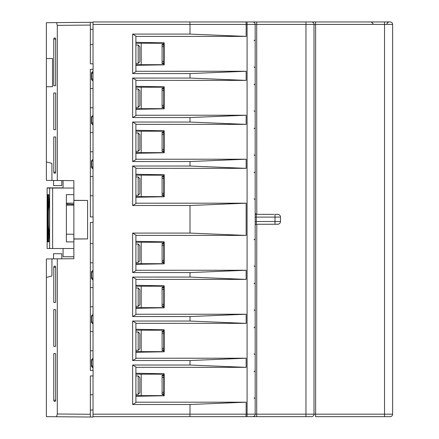 <?xml version="1.0" encoding="UTF-8"?>
<svg xmlns="http://www.w3.org/2000/svg" width="439" height="439" viewBox="0 0 439 439"><rect width="100%" height="100%" fill="white"/><g stroke="black" fill="none" stroke-linecap="round" stroke-linejoin="round"><path stroke-width="0.66" d="M73.867 188.04L52.625 188.04L52.625 248.512L47.127 248.512L47.127 187.87L63.073 187.87M92.014 73.198A2.211 2.211 -63.4 0 0 92.053 73.203L93.019 73.203M141.21 374.176L141.21 395.616M163.747 394.513L162.101 394.513L162.101 375.274L163.747 375.274M141.21 330.199L141.21 351.639M163.747 350.536L162.101 350.536L162.101 331.297L163.747 331.297M163.747 149.337L162.101 149.337M162.101 150.989L163.747 150.989M162.101 134.499L163.747 134.499M163.747 132.847L162.101 132.847M163.747 105.36L162.101 105.36M162.101 107.012L163.747 107.012M162.101 90.516L163.747 90.516M163.747 88.87L162.101 88.87M141.21 242.24L141.21 263.68M163.747 262.582L162.101 262.582L162.101 243.343L163.747 243.343M163.747 392.318L162.101 392.318M162.101 393.964L163.747 393.964M162.101 377.474L163.747 377.474M163.747 375.822L162.101 375.822M141.21 87.218L141.21 108.658M163.747 107.56L162.101 107.56L162.101 88.321L163.747 88.321M163.747 348.336L162.101 348.336M162.101 349.987L163.747 349.987M162.101 333.497L163.747 333.497M163.747 331.846L162.101 331.846M141.21 175.177L141.21 196.617M163.747 195.514L162.101 195.514L162.101 176.275L163.747 176.275M141.21 131.195L141.21 152.635M163.747 151.537L162.101 151.537L162.101 132.298L163.747 132.298M163.747 193.319L162.101 193.319M162.101 194.965L163.747 194.965M162.101 178.475L163.747 178.475M163.747 176.824L162.101 176.824M57.3 25.363L90.357 25.072L90.357 22.323L56.56 22.619L57.3 25.363L57.3 180.5L73.867 180.643L73.867 200.316L87.586 200.436L87.586 238.915L73.867 239.035L73.867 258.708L73.867 256.755L63.073 256.755L63.073 248.512L73.867 248.512M48.219 210.166L48.652 201.781M48.652 234.766L48.219 226.381M52.625 248.512L63.073 248.512M73.867 241.911L66.371 241.911L66.371 194.636L73.867 194.636M66.371 203.158L73.867 203.158M47.127 194.636L47.659 194.636L47.127 194.636M52.625 188.04L47.127 188.04M49.519 229.416L49.113 229.416L49.113 238.064L49.519 238.064L49.519 198.483L49.113 198.483L48.954 206.731C48.18 206.171 48.18 230.376 48.954 229.816L49.113 229.416M49.519 207.131L49.113 207.131M66.371 241.911L66.371 238.064M66.371 198.483L66.371 194.636M48.065 194.636L48.811 194.636L48.065 194.636L48.065 210.166M47.659 194.636L47.774 239.716L47.659 241.911L47.127 241.911M48.811 234.766L48.811 241.911L48.065 241.911L48.065 226.381M48.811 241.911L48.065 241.911M63.073 188.04L63.073 180.55L61.773 180.539L61.773 185.593L53.531 185.593L53.531 180.467M49.113 238.064L49.519 238.064M49.634 248.512L49.634 188.04M73.867 204.459L66.371 203.987M48.811 194.636L48.811 201.781M49.519 198.483L49.113 198.483M163.747 260.382L162.101 260.382M162.101 262.034L163.747 262.034M162.101 245.538L163.747 245.538M163.747 243.892L162.101 243.892M135.898 242.24L163.747 242.24L163.747 263.68L135.898 263.68M135.898 351.639L163.747 351.639L163.747 330.199L135.898 330.199M135.898 307.657L163.747 307.657L163.747 286.217L135.898 286.217M135.898 374.176L163.747 374.176L163.747 395.616L135.898 395.616M92.036 323.049L93.019 323.049M93.019 322.687L91.735 321.403L91.735 316.453L93.019 315.169M93.019 314.807L92.53 314.807M92.036 367.031L93.019 367.031M93.019 366.664L91.735 365.38L91.735 360.43L93.019 359.146M93.019 358.784L92.53 358.784M92.036 279.072L93.019 279.072M93.019 278.71L91.735 277.426L91.735 272.476L93.019 271.192M93.019 270.83L92.53 270.83M162.101 289.52L163.747 289.52M163.747 287.869L162.101 287.869M163.747 304.359L162.101 304.359M162.101 306.01L163.747 306.01M141.21 286.217L141.21 307.657M163.747 306.559L162.101 306.559L162.101 287.32L163.747 287.32M135.898 402.201L246.142 402.19L246.142 414.175L189.999 414.175L189.867 416.649L93.019 416.649L93.019 414.175L189.999 414.175L189.999 404.506L132.633 404.511L135.898 402.629L135.898 366.905L132.633 365.018L132.633 404.511M247.042 21.95L247.086 24.425L246.142 24.425L246.01 21.95L252.716 21.95A2.475 2.475 0 0 1 255.185 24.425L247.086 24.425L247.086 414.175L314.006 414.175L314.006 24.425L255.185 24.425L255.185 414.175A2.475 2.475 0 0 1 252.716 416.649L247.042 416.649L247.086 414.175L246.142 414.175L246.01 416.649L189.867 416.649M247.042 416.649L246.01 416.649M392.62 414.175A2.475 2.475 0 0 1 390.145 416.649L315.548 416.649L315.614 414.175L392.62 414.175L392.62 24.425L315.614 24.425L315.614 414.175L314.006 414.175A2.475 2.475 0 0 1 311.536 416.649L252.716 416.649M315.548 416.649L390.145 416.649M222.337 416.649L311.536 416.649M392.62 25.775L392.62 24.425A2.475 2.475 0 0 0 390.145 21.95L311.536 21.95A2.475 2.475 0 0 1 314.006 24.425A2.475 2.475 0 0 0 311.536 21.95L189.867 21.95L189.999 24.425L93.019 24.425L93.019 21.95L189.867 21.95M255.185 24.425A2.475 2.475 0 0 0 252.716 21.95L305.961 21.95L305.961 416.649M135.898 115.248L246.142 115.232L189.999 117.553L132.633 117.559L135.898 115.671L135.898 79.953L132.633 78.065L189.999 78.071L189.999 73.571L132.633 73.582L135.898 71.694L135.898 35.971L132.633 34.088L189.999 34.094L189.999 24.425L246.142 24.425L246.142 36.41L135.898 36.399M135.898 42.342L164.208 42.835L164.208 64.835L135.898 65.329M135.898 71.272L246.142 71.255L246.142 80.392L135.898 80.375M135.898 86.318L164.208 86.812L164.208 108.812L135.898 109.306M246.142 115.232L246.142 124.369L135.898 124.352M135.898 130.295L164.208 130.789L164.208 152.788L135.898 153.282M135.898 159.225L246.142 159.209L246.142 168.346L135.898 168.329M135.898 174.272L164.208 174.766L164.208 196.765L135.898 197.259M135.898 203.202L246.142 203.191L246.142 235.414L135.898 235.397M135.898 241.34L164.208 241.834L164.208 263.834L135.898 264.327M135.898 270.27L246.142 270.254L246.142 279.391L135.898 279.374M135.898 285.317L164.208 285.811L164.208 307.81L135.898 308.304M135.898 314.247L246.142 314.231L246.142 323.367L135.898 323.351M135.898 329.294L164.208 329.788L164.208 351.787L135.898 352.281M135.898 358.224L246.142 358.213L246.142 367.344L135.898 367.328M135.898 373.271L164.208 373.77L164.208 395.764L135.898 396.258M246.142 367.344L189.999 365.029L189.999 360.529L246.142 358.213M246.142 323.367L189.999 321.052L189.999 316.552L246.142 314.231M246.142 279.391L189.999 277.069L189.999 272.575L246.142 270.254M246.142 235.414L189.999 233.093L189.999 205.507L132.633 205.512L135.898 203.63L135.898 167.907L132.633 166.019L132.633 205.512M246.142 203.191L189.999 205.507M132.633 166.019L189.999 166.03L246.142 168.346M246.142 159.209L189.999 161.53L132.633 161.536L135.898 159.653L135.898 123.93L132.633 122.042L132.633 161.536M189.999 166.03L189.999 161.53M132.633 122.042L189.999 122.053L246.142 124.369M189.999 122.053L189.999 117.553M273.876 214.353L256.288 214.353L255.185 213.255A1.097 1.097 0 0 0 256.288 214.353L271.176 214.353M93.019 24.425L93.019 63.831L90.357 63.831L93.106 63.831L93.106 69.329L90.357 69.329L90.357 216.926L93.106 216.926L93.106 222.425L90.357 222.425L90.357 370.445L93.106 370.445L93.106 375.938L90.357 375.938L90.357 414.279L57.3 413.988L57.3 258.851L51.928 258.895L51.928 275.999L46.38 277.432L46.38 258.944L51.928 258.895M93.019 69.329L93.019 216.926M93.019 222.425L93.019 370.445M93.019 375.938L93.019 414.175M132.633 365.018L189.999 365.029M189.999 360.529L132.633 360.534L135.898 358.652L135.898 322.928L132.633 321.041L132.633 360.534M132.633 321.041L189.999 321.052M189.999 316.552L132.633 316.557L135.898 314.675L135.898 278.952L132.633 277.064L132.633 316.557M132.633 277.064L189.999 277.069M189.999 272.575L132.633 272.581L135.898 270.693L135.898 234.969L132.633 233.087L132.633 272.581M132.633 233.087L189.999 233.093M132.633 78.065L132.633 117.559M132.633 34.088L132.633 73.582M189.999 34.094L246.142 36.41M189.999 404.506L246.142 402.19M255.185 213.255A1.097 1.097 0 0 0 256.288 214.353L256.288 224.247L277.728 224.247A2.749 2.749 0 0 0 280.477 221.497L280.477 217.102A2.749 2.749 0 0 0 277.728 214.353L275.001 214.353L275.028 217.102L280.477 217.102A2.749 2.749 0 0 0 277.728 214.353M189.999 78.071L246.142 80.392M246.142 71.255L189.999 73.571M93.019 21.95L93.019 22.301L90.357 22.323L90.357 63.831M256.288 224.247A1.097 1.097 0 0 0 255.185 225.35A1.097 1.097 0 0 1 256.288 224.247M162.101 287.485L163.747 287.485L162.101 287.485M141.21 43.241L141.21 64.681M163.747 63.584L162.101 63.584L162.101 44.339L163.747 44.339M55.671 93.013L53.772 92.98L55.671 93.013L55.671 129.664L53.772 129.697L55.671 129.664M90.357 331.544L93.019 331.566L90.357 331.544M93.019 324.037L91.46 322.473L91.46 315.877L93.019 314.319M90.357 243.59L93.019 243.612L90.357 243.59M57.3 413.988L56.56 416.732L46.38 416.644L46.38 277.432L51.928 275.999M51.928 180.456L46.38 180.407L46.38 161.92L51.928 163.352L51.928 180.456L57.3 180.5M55.671 136.99L55.671 172.083L55.374 173.18L54.068 173.196L53.772 172.093L53.772 136.957L55.671 136.99L53.772 136.957M55.671 39.131L55.671 85.687L53.772 85.72L53.772 39.12L55.671 39.12L55.374 38.034L54.068 38.023L53.772 39.12M53.531 258.884L53.531 253.687L61.773 253.758L61.773 258.812L73.867 258.708L57.3 258.851M90.357 88.568L93.019 88.59L90.357 88.568M93.019 81.056L91.46 79.497L91.46 72.901L93.019 71.337M53.772 346.371L55.671 346.338L53.772 346.371L53.772 309.654L55.671 309.687L55.671 346.338M139.832 61.751L139.832 46.671L138.186 45.008L138.186 63.414L139.832 61.751M139.832 304.726L139.832 289.647L138.186 287.984L138.186 306.389L139.832 304.726M139.832 260.75L139.832 245.67L138.186 244.007L138.186 262.412L139.832 260.75M139.832 348.703L139.832 333.624L138.186 331.961L138.186 350.366L139.832 348.703M139.832 392.68L139.832 377.6L138.186 375.938L138.186 394.343L139.832 392.68M139.832 193.681L139.832 178.602L138.186 176.939L138.186 195.344L139.832 193.681M90.357 394.76L93.019 394.738M135.898 394.365L138.186 394.343M138.186 375.938L135.898 375.921M56.56 416.732L93.106 417.05L93.106 416.649M90.357 417.028L90.357 414.279L90.357 417.028M56.56 22.619L46.38 22.707L46.38 58.546L52.532 58.546L52.532 86.697L46.38 86.746L46.38 58.546L52.532 58.546M51.928 163.352L46.38 161.92L46.38 86.746L52.532 86.697M90.357 350.783L93.019 350.761M135.898 350.388L138.186 350.366M138.186 331.961L135.898 331.939M55.671 309.687L53.772 309.654M53.772 302.394L55.671 302.361L53.772 302.394L53.772 267.258L55.671 267.258L55.671 302.361M55.671 353.664L55.671 400.22L55.374 401.317L54.068 401.328L53.772 400.231L53.772 353.631L55.671 353.664L53.772 353.631M139.832 149.704L139.832 134.625L138.186 132.962L138.186 151.367L139.832 149.704M139.832 105.728L139.832 90.648L138.186 88.985L138.186 107.39L139.832 105.728M53.772 267.258L54.068 266.155L55.374 266.171L55.671 267.269M138.186 88.985L135.898 88.963M90.357 107.807L93.019 107.785M135.898 107.412L138.186 107.39M90.357 410.01L93.019 409.988M138.186 132.962L135.898 132.94M93.019 132.567L90.357 132.545L93.019 132.567M90.357 151.784L93.019 151.762M135.898 151.389L138.186 151.367M53.772 129.697L53.772 92.98M138.186 176.939L135.898 176.922M93.019 176.544L90.357 176.522L93.019 176.544M90.357 195.761L93.019 195.739M135.898 195.366L138.186 195.344M90.357 306.806L93.019 306.784M135.898 306.411L138.186 306.389M138.186 287.984L135.898 287.962M93.019 287.589L90.357 287.567L93.019 287.589M90.357 44.591L93.019 44.613L90.357 44.591M135.898 44.987L138.186 45.008L135.898 44.987M135.898 63.43L138.186 63.414M138.186 244.007L135.898 243.985M90.357 262.829L93.019 262.807M135.898 262.434L138.186 262.412M93.019 125.033L91.46 123.474L91.46 116.878L93.019 115.314M93.019 280.055L91.46 278.496L91.46 271.9L93.019 270.336M93.019 169.015L91.46 167.451L91.46 160.855L93.019 159.297M87.586 238.915L73.867 238.915L73.867 200.436L87.586 200.436M53.772 85.72L55.671 85.687M93.019 29.364L90.357 29.342M73.867 205.106L66.371 205.172M66.371 234.179L73.867 234.245M61.773 253.758L53.531 253.687M73.867 258.708L73.867 256.755L73.867 258.708M93.019 368.014L91.46 366.45L91.46 359.854L93.019 358.295M163.747 61.383L162.101 61.383M162.101 63.035L163.747 63.035M162.101 46.539L163.747 46.539M163.747 44.893L162.101 44.893M135.898 64.681L163.747 64.681L163.747 43.241L135.898 43.241M135.898 87.218L163.747 87.218L163.747 108.658L135.898 108.658M135.898 131.195L163.747 131.195L163.747 152.635L135.898 152.635M135.898 196.617L163.747 196.617L163.747 175.177L135.898 175.177M92.036 80.074L93.019 80.074M93.019 79.711L91.735 78.422L91.735 73.478L93.019 72.194M93.019 71.826L92.53 71.826M92.036 168.027L93.019 168.027M93.019 167.665L91.735 166.381L91.735 161.431L93.019 160.147M93.019 159.785L92.53 159.785M92.036 124.05L93.019 124.05M93.019 123.688L91.735 122.404L91.735 117.454L93.019 116.17M93.019 115.808L92.53 115.808M67.765 204.086L67.765 205.161M256.782 224.247L256.694 416.649M384.526 21.95L384.526 416.649M392.62 24.425A2.475 2.475 0 0 0 390.145 21.95M314.006 24.425L315.614 24.425L315.548 21.95M256.782 214.353L256.694 21.95M277.728 224.247A2.749 2.749 0 0 0 280.477 221.497L255.185 221.497M275.001 224.247L275.028 217.102L255.185 217.102M53.772 172.093L55.671 172.093M53.772 400.231L55.671 400.231M386.847 23.602L388.493 21.95M373.101 23.602L371.454 21.95M387.022 23.585L388.674 21.95M372.925 23.585L371.279 21.95M254.071 128.792L255.185 127.689M254.071 154.791L255.185 155.889M254.071 84.809L255.185 83.712M254.071 110.815L255.185 111.912M254.071 40.832L255.185 39.735M254.071 66.832L255.185 67.935M254.071 371.767L255.185 370.67M254.071 397.767L255.185 398.864M254.071 327.79L255.185 326.687M254.071 353.79L255.185 354.888M254.071 283.813L255.185 282.711M254.071 309.813L255.185 310.911M254.071 172.768L255.185 171.665M254.071 198.768L255.185 199.866M254.071 239.831L255.185 238.734M254.071 265.836L255.185 266.934"/></g></svg>
